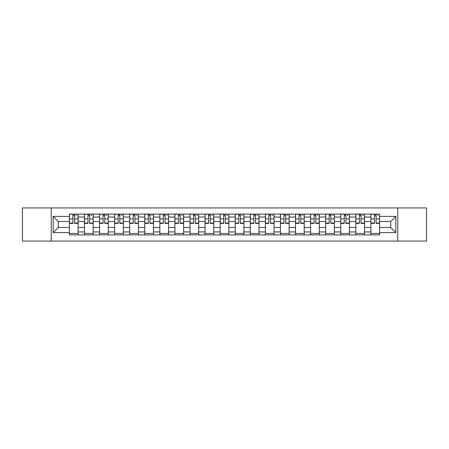 <?xml version="1.0" encoding="UTF-8"?>
<svg xmlns="http://www.w3.org/2000/svg" width="449" height="449" viewBox="0 0 449 449"><rect width="100%" height="100%" fill="white"/><g stroke="black" fill="none" stroke-linecap="round" stroke-linejoin="round"><path stroke-width="0.67" d="M397.752 241.074L426.55 241.074L426.55 207.926L22.45 207.926L22.45 241.074L397.752 241.074L397.752 207.926M84.485 234.889L84.485 217.058L78.109 217.058L78.109 234.889M78.109 217.058L78.109 214.111M84.485 217.058L84.485 214.111M93.184 214.111L93.184 234.889M99.56 234.889L99.56 214.111M108.254 214.111L108.254 234.889M114.635 234.889L114.635 214.111M123.329 214.111L123.329 234.889M129.705 234.889L129.705 214.111M138.404 214.111L138.404 234.889M144.78 234.889L144.78 214.111M153.479 214.111L153.479 234.889M159.855 234.889L159.855 214.111M168.555 214.111L168.555 234.889M174.93 234.889L174.93 214.111M183.624 214.111L183.624 234.889M190.006 234.889L190.006 214.111M198.699 214.111L198.699 234.889M205.075 234.889L205.075 214.111M213.775 214.111L213.775 234.889M220.15 234.889L220.15 214.111M228.85 214.111L228.85 234.889M235.225 234.889L235.225 214.111M243.925 214.111L243.925 234.889M250.301 234.889L250.301 214.111M258.994 214.111L258.994 234.889M265.376 234.889L265.376 214.111M274.07 214.111L274.07 234.889M280.445 234.889L280.445 214.111M289.145 214.111L289.145 234.889M295.521 234.889L295.521 214.111M304.22 214.111L304.22 234.889M310.596 234.889L310.596 214.111M319.295 214.111L319.295 234.889M325.671 234.889L325.671 214.111M334.365 214.111L334.365 234.889M340.746 234.889L340.746 214.111M349.44 214.111L349.44 234.889M355.816 234.889L355.816 214.111M364.515 214.111L364.515 234.889M370.891 234.889L370.891 214.111M370.891 227.497L364.515 227.497M355.816 227.497L349.44 227.497M340.746 227.497L334.365 227.497M325.671 227.497L319.295 227.497M310.596 227.497L304.22 227.497M295.521 227.497L289.145 227.497M280.445 227.497L274.07 227.497M265.376 227.497L258.994 227.497M250.301 227.497L243.925 227.497M235.225 227.497L228.85 227.497M220.15 227.497L213.775 227.497M205.075 227.497L198.699 227.497M190.006 227.497L183.624 227.497M174.93 227.497L168.555 227.497M159.855 227.497L153.479 227.497M144.78 227.497L138.404 227.497M129.705 227.497L123.329 227.497M114.635 227.497L108.254 227.497M99.56 227.497L93.184 227.497M84.485 227.497L78.109 227.497M370.891 221.503L364.515 221.503M355.816 221.503L349.44 221.503M340.746 221.503L334.365 221.503M325.671 221.503L319.295 221.503M310.596 221.503L304.22 221.503M295.521 221.503L289.145 221.503M280.445 221.503L274.07 221.503M265.376 221.503L258.994 221.503M250.301 221.503L243.925 221.503M235.225 221.503L228.85 221.503M220.15 221.503L213.775 221.503M205.075 221.503L198.699 221.503M190.006 221.503L183.624 221.503M174.93 221.503L168.555 221.503M159.855 221.503L153.479 221.503M144.78 221.503L138.404 221.503M129.705 221.503L123.329 221.503M114.635 221.503L108.254 221.503M99.56 221.503L93.184 221.503M84.485 221.503L78.109 221.503M58.297 227.497L69.41 227.497L69.41 221.503L58.297 221.503L58.297 227.497L53.178 232.616L53.178 216.384L69.41 216.384L69.41 221.503M379.59 221.503L379.59 227.497L390.703 227.497L390.703 221.503L379.59 221.503L379.59 214.111L69.41 214.111L69.41 216.384M379.59 216.384L395.822 216.384L395.822 232.616L379.59 232.616L379.59 227.497M69.41 227.497L69.41 234.889L379.59 234.889L379.59 232.616M69.41 232.616L53.178 232.616M51.248 241.074L51.248 207.926M78.109 233.441L69.41 233.441M72.94 215.559L74.579 215.559M93.184 233.441L84.485 233.441M88.01 215.559L89.654 215.559M108.254 233.441L99.56 233.441M103.085 215.559L104.729 215.559M123.329 233.441L114.635 233.441M118.16 215.559L119.804 215.559M138.404 233.441L129.705 233.441M133.235 215.559L134.88 215.559M153.479 233.441L144.78 233.441M148.31 215.559L149.949 215.559M168.555 233.441L159.855 233.441M163.38 215.559L165.024 215.559M183.624 233.441L174.93 233.441M178.455 215.559L180.1 215.559M198.699 233.441L190.006 233.441M193.53 215.559L195.175 215.559M213.775 233.441L205.075 233.441M208.605 215.559L210.25 215.559M228.85 233.441L220.15 233.441M223.681 215.559L225.319 215.559M243.925 233.441L235.225 233.441M238.75 215.559L240.395 215.559M258.994 233.441L250.301 233.441M253.825 215.559L255.47 215.559M274.07 233.441L265.376 233.441M268.9 215.559L270.545 215.559M289.145 233.441L280.445 233.441M283.976 215.559L285.62 215.559M304.22 233.441L295.521 233.441M299.051 215.559L300.69 215.559M319.295 233.441L310.596 233.441M314.12 215.559L315.765 215.559M334.365 233.441L325.671 233.441M329.196 215.559L330.84 215.559M349.44 233.441L340.746 233.441M344.271 215.559L345.915 215.559M364.515 233.441L355.816 233.441M359.346 215.559L360.99 215.559M379.59 233.441L370.891 233.441M374.421 215.559L376.06 215.559M53.178 216.384L58.297 221.503M390.703 227.497L395.822 232.616M390.703 221.503L395.822 216.384M74.579 223.058L78.059 223.058L78.059 223.389L74.579 223.389L74.579 214.207L78.059 214.207L76.128 214.207M78.059 223.058L78.059 214.207M72.94 215.464L74.579 215.464M76.128 215.464L76.801 215.464M71.391 214.207L69.46 214.207L69.46 223.389L72.94 223.389L72.94 214.207L72.648 214.207M69.46 214.207L74.871 214.207M89.654 223.058L93.134 223.058L93.134 223.389L89.654 223.389L89.654 214.207L93.134 214.207L91.203 214.207M93.134 223.058L93.134 214.207M88.01 215.464L89.654 215.464M91.203 215.464L91.877 215.464M86.466 214.207L84.535 214.207L84.535 223.389L88.01 223.389L88.01 214.207L87.723 214.207M84.535 214.207L89.946 214.207M104.729 223.058L108.209 223.058L108.209 223.389L104.729 223.389L104.729 214.207L108.209 214.207L106.273 214.207M108.209 223.058L108.209 214.207M103.085 215.464L104.729 215.464M106.273 215.464L106.952 215.464M101.541 214.207L99.605 214.207L99.605 223.389L103.085 223.389L103.085 214.207L102.799 214.207M99.605 214.207L105.021 214.207M119.804 223.058L123.284 223.058L123.284 223.389L119.804 223.389L119.804 214.207L123.284 214.207L121.348 214.207M123.284 223.058L123.284 214.207M118.16 215.464L119.804 215.464M121.348 215.464L122.027 215.464M116.617 214.207L114.68 214.207L114.68 223.389L118.16 223.389L118.16 214.207L117.868 214.207M114.68 214.207L120.091 214.207M134.88 223.058L138.354 223.058L138.354 223.389L134.88 223.389L134.88 214.207L138.354 214.207L136.423 214.207M138.354 223.058L138.354 214.207M133.235 215.464L134.88 215.464M136.423 215.464L137.102 215.464M131.686 214.207L129.755 214.207L129.755 223.389L133.235 223.389L133.235 214.207L132.943 214.207M129.755 214.207L135.166 214.207M149.949 223.058L153.429 223.058L153.429 223.389L149.949 223.389L149.949 214.207L153.429 214.207L151.498 214.207M153.429 223.058L153.429 214.207M148.31 215.464L149.949 215.464M151.498 215.464L152.172 215.464M146.761 214.207L144.831 214.207L144.831 223.389L148.31 223.389L148.31 214.207L148.018 214.207M144.831 214.207L150.241 214.207M165.024 223.058L168.504 223.058L168.504 223.389L165.024 223.389L165.024 214.207L168.504 214.207L166.573 214.207M168.504 223.058L168.504 214.207M163.38 215.464L165.024 215.464M166.573 215.464L167.247 215.464M161.836 214.207L159.906 214.207L159.906 223.389L163.38 223.389L163.38 214.207L163.094 214.207M159.906 214.207L165.316 214.207M180.1 223.058L183.579 223.058L183.579 223.389L180.1 223.389L180.1 214.207L183.579 214.207L181.643 214.207M183.579 223.058L183.579 214.207M178.455 215.464L180.1 215.464M181.643 215.464L182.322 215.464M176.912 214.207L174.975 214.207L174.975 223.389L178.455 223.389L178.455 214.207L178.169 214.207M174.975 214.207L180.391 214.207M195.175 223.058L198.654 223.058L198.654 223.389L195.175 223.389L195.175 214.207L198.654 214.207L196.718 214.207M198.654 223.058L198.654 214.207M193.53 215.464L195.175 215.464M196.718 215.464L197.397 215.464M191.987 214.207L190.05 214.207L190.05 223.389L193.53 223.389L193.53 214.207L193.238 214.207M190.05 214.207L195.461 214.207M210.25 223.058L213.724 223.058L213.724 223.389L210.25 223.389L210.25 214.207L213.724 214.207L211.793 214.207M213.724 223.058L213.724 214.207M208.605 215.464L210.25 215.464M211.793 215.464L212.472 215.464M207.056 214.207L205.126 214.207L205.126 223.389L208.605 223.389L208.605 214.207L208.314 214.207M205.126 214.207L210.536 214.207M225.319 223.058L228.799 223.058L228.799 223.389L225.319 223.389L225.319 214.207L228.799 214.207L226.868 214.207M228.799 223.058L228.799 214.207M223.681 215.464L225.319 215.464M226.868 215.464L227.542 215.464M222.132 214.207L220.201 214.207L220.201 223.389L223.681 223.389L223.681 214.207L223.389 214.207M220.201 214.207L225.611 214.207M240.395 223.058L243.874 223.058L243.874 223.389L240.395 223.389L240.395 214.207L243.874 214.207L241.944 214.207M243.874 223.058L243.874 214.207M238.75 215.464L240.395 215.464M241.944 215.464L242.617 215.464M237.207 214.207L235.276 214.207L235.276 223.389L238.75 223.389L238.75 214.207L238.464 214.207M235.276 214.207L240.686 214.207M255.47 223.058L258.95 223.058L258.95 223.389L255.47 223.389L255.47 214.207L258.95 214.207L257.013 214.207M258.95 223.058L258.95 214.207M253.825 215.464L255.47 215.464M257.013 215.464L257.692 215.464M252.282 214.207L250.346 214.207L250.346 223.389L253.825 223.389L253.825 214.207L253.539 214.207M250.346 214.207L255.762 214.207M270.545 223.058L274.025 223.058L274.025 223.389L270.545 223.389L270.545 214.207L274.025 214.207L272.088 214.207M274.025 223.058L274.025 214.207M268.9 215.464L270.545 215.464M272.088 215.464L272.768 215.464M267.357 214.207L265.421 214.207L265.421 223.389L268.9 223.389L268.9 214.207L268.609 214.207M265.421 214.207L270.831 214.207M285.62 223.058L289.094 223.058L289.094 223.389L285.62 223.389L285.62 214.207L289.094 214.207L287.164 214.207M289.094 223.058L289.094 214.207M283.976 215.464L285.62 215.464M287.164 215.464L287.843 215.464M282.427 214.207L280.496 214.207L280.496 223.389L283.976 223.389L283.976 214.207L283.684 214.207M280.496 214.207L285.906 214.207M300.69 223.058L304.169 223.058L304.169 223.389L300.69 223.389L300.69 214.207L304.169 214.207L302.239 214.207M304.169 223.058L304.169 214.207M299.051 215.464L300.69 215.464M302.239 215.464L302.912 215.464M297.502 214.207L295.571 214.207L295.571 223.389L299.051 223.389L299.051 214.207L298.759 214.207M295.571 214.207L300.982 214.207M315.765 223.058L319.245 223.058L319.245 223.389L315.765 223.389L315.765 214.207L319.245 214.207L317.314 214.207M319.245 223.058L319.245 214.207M314.12 215.464L315.765 215.464M317.314 215.464L317.987 215.464M312.577 214.207L310.646 214.207L310.646 223.389L314.12 223.389L314.12 214.207L313.834 214.207M310.646 214.207L316.057 214.207M330.84 223.058L334.32 223.058L334.32 223.389L330.84 223.389L330.84 214.207L334.32 214.207L332.383 214.207M334.32 223.058L334.32 214.207M329.196 215.464L330.84 215.464M332.383 215.464L333.063 215.464M327.652 214.207L325.716 214.207L325.716 223.389L329.196 223.389L329.196 214.207L328.909 214.207M325.716 214.207L331.132 214.207M345.915 223.058L349.395 223.058L349.395 223.389L345.915 223.389L345.915 214.207L349.395 214.207L347.459 214.207M349.395 223.058L349.395 214.207M344.271 215.464L345.915 215.464M347.459 215.464L348.138 215.464M342.727 214.207L340.791 214.207L340.791 223.389L344.271 223.389L344.271 214.207L343.979 214.207M340.791 214.207L346.201 214.207M360.99 223.058L364.465 223.058L364.465 223.389L360.99 223.389L360.99 214.207L364.465 214.207L362.534 214.207M364.465 223.058L364.465 214.207M359.346 215.464L360.99 215.464M362.534 215.464L363.207 215.464M357.797 214.207L355.866 214.207L355.866 223.389L359.346 223.389L359.346 214.207L359.054 214.207M355.866 214.207L361.277 214.207M376.06 223.058L379.54 223.058L379.54 223.389L376.06 223.389L376.06 214.207L379.54 214.207L377.609 214.207M379.54 223.058L379.54 214.207M374.421 215.464L376.06 215.464M377.609 215.464L378.283 215.464M372.872 214.207L370.941 214.207L370.941 223.389L374.421 223.389L374.421 214.207L374.129 214.207M370.941 214.207L376.352 214.207M355.816 217.058L349.44 217.058M340.746 217.058L334.365 217.058M325.671 217.058L319.295 217.058M310.596 217.058L304.22 217.058M295.521 217.058L289.145 217.058M280.445 217.058L274.07 217.058M265.376 217.058L258.994 217.058M250.301 217.058L243.925 217.058M235.225 217.058L228.85 217.058M220.15 217.058L213.775 217.058M205.075 217.058L198.699 217.058M190.006 217.058L183.624 217.058M174.93 217.058L168.555 217.058M159.855 217.058L153.479 217.058M144.78 217.058L138.404 217.058M129.705 217.058L123.329 217.058M114.635 217.058L108.254 217.058M99.56 217.058L93.184 217.058M370.891 217.058L364.515 217.058M355.816 231.942L349.44 231.942M340.746 231.942L334.365 231.942M325.671 231.942L319.295 231.942M310.596 231.942L304.22 231.942M295.521 231.942L289.145 231.942M280.445 231.942L274.07 231.942M265.376 231.942L258.994 231.942M250.301 231.942L243.925 231.942M235.225 231.942L228.85 231.942M220.15 231.942L213.775 231.942M205.075 231.942L198.699 231.942M190.006 231.942L183.624 231.942M174.93 231.942L168.555 231.942M159.855 231.942L153.479 231.942M144.78 231.942L138.404 231.942M129.705 231.942L123.329 231.942M114.635 231.942L108.254 231.942M99.56 231.942L93.184 231.942M84.485 231.942L78.109 231.942M370.891 231.942L364.515 231.942M74.579 218.904L78.059 218.904M69.46 223.058L72.94 223.058M69.46 218.904L72.94 218.904M89.654 218.904L93.134 218.904M84.535 223.058L88.01 223.058M84.535 218.904L88.01 218.904M104.729 218.904L108.209 218.904M99.605 223.058L103.085 223.058M99.605 218.904L103.085 218.904M119.804 218.904L123.284 218.904M114.68 223.058L118.16 223.058M114.68 218.904L118.16 218.904M134.88 218.904L138.354 218.904M129.755 223.058L133.235 223.058M129.755 218.904L133.235 218.904M149.949 218.904L153.429 218.904M144.831 223.058L148.31 223.058M144.831 218.904L148.31 218.904M165.024 218.904L168.504 218.904M159.906 223.058L163.38 223.058M159.906 218.904L163.38 218.904M180.1 218.904L183.579 218.904M174.975 223.058L178.455 223.058M174.975 218.904L178.455 218.904M195.175 218.904L198.654 218.904M190.05 223.058L193.53 223.058M190.05 218.904L193.53 218.904M210.25 218.904L213.724 218.904M205.126 223.058L208.605 223.058M205.126 218.904L208.605 218.904M225.319 218.904L228.799 218.904M220.201 223.058L223.681 223.058M220.201 218.904L223.681 218.904M240.395 218.904L243.874 218.904M235.276 223.058L238.75 223.058M235.276 218.904L238.75 218.904M255.47 218.904L258.95 218.904M250.346 223.058L253.825 223.058M250.346 218.904L253.825 218.904M270.545 218.904L274.025 218.904M265.421 223.058L268.9 223.058M265.421 218.904L268.9 218.904M285.62 218.904L289.094 218.904M280.496 223.058L283.976 223.058M280.496 218.904L283.976 218.904M300.69 218.904L304.169 218.904M295.571 223.058L299.051 223.058M295.571 218.904L299.051 218.904M315.765 218.904L319.245 218.904M310.646 223.058L314.12 223.058M310.646 218.904L314.12 218.904M330.84 218.904L334.32 218.904M325.716 223.058L329.196 223.058M325.716 218.904L329.196 218.904M345.915 218.904L349.395 218.904M340.791 223.058L344.271 223.058M340.791 218.904L344.271 218.904M360.99 218.904L364.465 218.904M355.866 223.058L359.346 223.058M355.866 218.904L359.346 218.904M376.06 218.904L379.54 218.904M370.941 223.058L374.421 223.058M370.941 218.904L374.421 218.904"/></g></svg>
